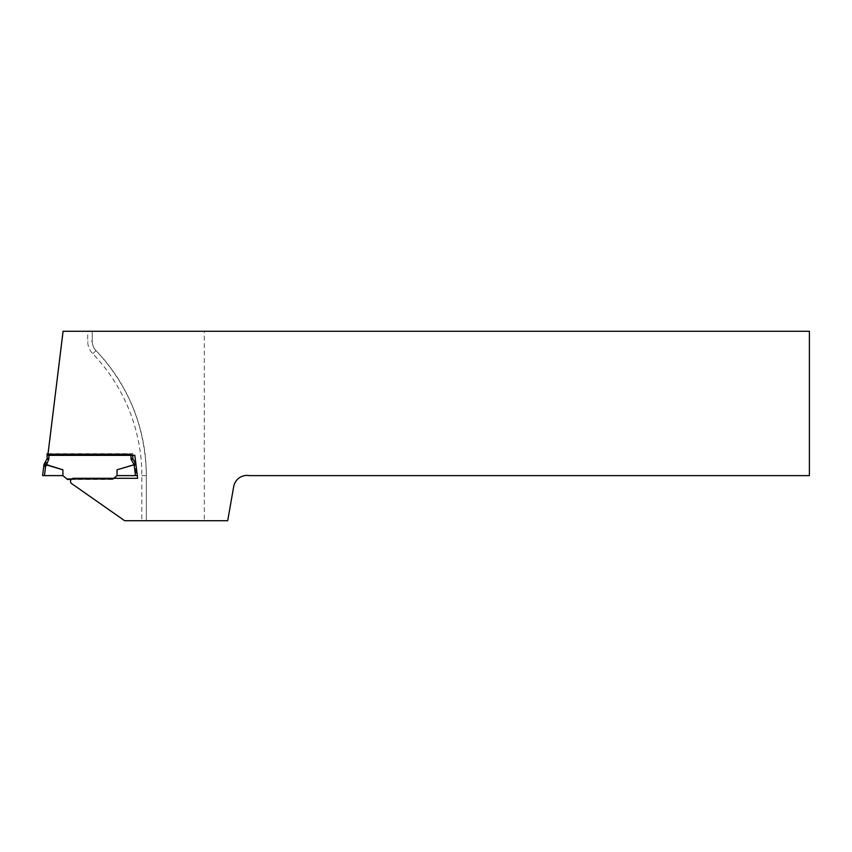 <?xml version="1.0" encoding="UTF-8"?>
<svg xmlns="http://www.w3.org/2000/svg" width="852" height="852" viewBox="0 0 852 852"><rect width="100%" height="100%" fill="white"/><g stroke="black" fill="none" stroke-linecap="round" stroke-linejoin="round"><path stroke-width="0.64" stroke-dasharray="4.26 3.19" d="M87.703 331.279L63.08 331.279L47.84 455.341L134.829 455.341L137.651 478.302L73.698 478.302A3.152 3.152 0 0 0 71.057 483.19L124.658 520.721L204.31 520.721L204.31 331.279L92.218 331.279L92.218 341.205L92.218 331.279L87.703 331.279L87.703 341.205A18.041 18.041 0 0 0 92.74 353.708A175.917 175.917 0 0 1 141.837 475.618L141.837 520.721M141.837 475.618L146.342 475.618A180.422 180.422 0 0 0 95.988 350.577A13.536 13.536 0 0 1 92.218 341.205C92.272 344.815 93.528 347.935 95.988 350.577C128.833 385.796 145.617 427.47 146.342 475.618L146.342 520.721L146.342 475.618A180.422 180.422 0 0 0 95.988 350.577A13.536 13.536 0 0 1 92.218 341.205L87.703 341.205M204.31 520.721L227.686 520.721L233.704 486.588A13.536 13.536 0 0 1 249.38 475.618L809.4 475.618L809.4 331.279L204.31 331.279M117.022 470.016L117.022 475.608L113.007 478.973L66.914 478.973L62.899 475.608L62.899 469.793L46.615 464.244L48.553 459.824A2.705 2.705 0 0 0 48.915 458.472L48.915 454.191L132.816 454.041L132.816 455.341M135.809 463.903L132.933 458.919A0.905 0.905 0 0 1 132.816 458.472L132.816 453.722L131.006 454.191L131.006 458.472A2.705 2.705 0 0 0 131.368 459.824L133.434 463.392L133.061 465L135.127 465.288L136.395 475.608L117.022 475.608L117.022 469.846L133.061 465M47.574 465.054L45.571 466.502L44.453 475.608L62.899 475.608L62.899 469.793M47.116 453.722L47.116 458.472A0.905 0.905 0 0 1 46.988 458.919L43.974 464.436L42.6 475.608M112.443 479.452L71.259 479.452M66.914 478.973L67.478 479.452M136.054 465.277L137.321 475.608L136.054 465.277L135.127 465.288M62.899 475.608L62.899 470.016L47.52 465.256M117.022 475.608L117.022 469.953M48.042 453.722L132.816 453.722M47.989 454.169L47.116 454.041M135.958 464.478L133.636 464.138L135.532 463.424L135.958 464.478M133.434 463.392L134.999 462.487M45.571 466.502L43.718 466.481M45.177 462.05L46.743 462.955M46.274 465.362L43.91 464.947L44.474 463.286L46.615 464.244L46.274 465.362M95.988 350.577L92.74 353.708M133.029 464.894L117.022 469.846M48.915 458.472L47.116 458.472A0.905 0.905 0 0 1 46.988 458.919L48.553 459.824M131.368 459.824L132.933 458.919A0.905 0.905 0 0 1 132.816 458.472L131.006 458.472"/><path stroke-width="1.28" d="M137.651 478.302L73.698 478.302A3.152 3.152 0 0 0 71.057 483.19L124.658 520.721L227.686 520.721L233.704 486.588A13.536 13.536 0 0 1 249.38 475.618L809.4 475.618L809.4 331.279L63.08 331.279L47.84 455.341L134.829 455.341L137.651 478.302M71.259 479.452L67.478 479.452L62.899 475.608L62.899 469.793L47.52 465.256L46.274 465.362L45.571 466.502L44.453 475.608L42.6 475.608L43.974 464.436L46.988 458.919A0.905 0.905 0 0 0 47.116 458.472L47.116 453.722L48.042 453.722M66.914 478.973L113.007 478.973L117.022 475.608L117.022 469.793L135.926 464.255M47.52 465.256L44.474 463.286L43.91 464.947L46.274 465.362L48.553 459.824A2.705 2.705 0 0 0 48.915 458.472L48.915 454.191L131.006 454.191L131.006 458.472A2.705 2.705 0 0 0 131.368 459.824L134.083 464.521L135.809 463.903L132.933 458.919L131.368 459.824M132.816 455.341L132.816 458.472A0.905 0.905 0 0 0 132.933 458.919A0.905 0.905 0 0 1 132.816 458.472L131.006 458.472M136.395 475.608L117.022 475.608M62.899 475.608L42.6 475.608M135.468 475.608L134.126 464.723L117.022 469.793M47.116 454.041L47.989 454.169M43.718 466.481L45.571 466.502M46.743 462.955L45.177 462.05M47.574 465.054L62.899 469.793M48.553 459.824L46.988 458.919A0.905 0.905 0 0 0 47.116 458.472L48.915 458.472"/></g></svg>
